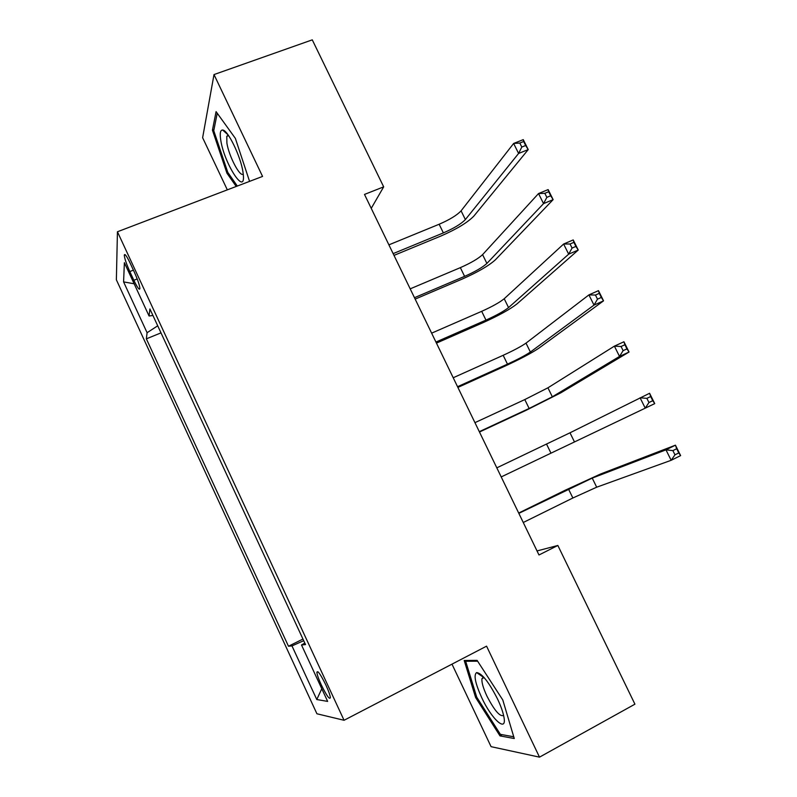 <?xml version="1.0" encoding="UTF-8"?>
<svg xmlns="http://www.w3.org/2000/svg" width="797" height="797" viewBox="0 0 797 797"><rect width="100%" height="100%" fill="white"/><g stroke="black" fill="none" stroke-linecap="round" stroke-linejoin="round"><path stroke-width="1.2" d="M325.983 685.241C320.583 674.312 317.555 670.028 316.877 672.389C317.136 674.84 318.591 678.964 321.241 684.772C326.601 695.671 329.639 699.955 330.357 697.634C330.088 695.193 328.633 691.059 325.983 685.241M451.989 664.14L491.082 746.669L539.499 757.15L634.93 704.179L557.85 545.467L537.029 550.936M116.372 279.807L316.917 713.773L344.055 720.279L117.438 231.768L116.372 279.807M117.438 231.768L262.562 176.416L214.004 74.569L202.627 137.712L227.324 189.855M371.233 208.356L383.676 186.857L364.498 194.428L538.981 554.981L557.85 545.467M129.811 271.548L133.856 280.275C137.463 287.757 139.475 290.516 139.903 288.544C139.614 285.256 137.781 279.837 134.394 272.275L130.27 263.379C126.683 255.957 124.691 253.217 124.292 255.17C124.581 258.517 126.414 263.976 129.811 271.548L133.408 270.133M157.716 325.804L147.086 332.708L146.359 338.845L288.484 646.237L302.96 639.064M147.086 332.708L123.585 281.899L124.382 262.691L149.069 315.991L152.934 315.482M304.823 643.079L301.505 644.982L305.52 644.594L149.906 308.947L149.069 315.991M301.505 644.982L327.647 701.4L316.788 699.537L291.971 645.909L288.484 646.237M214.004 74.569L312.275 39.85L383.676 186.857M539.499 757.15L486.568 646.158L344.055 720.279M146.359 338.845L160.994 332.867M291.971 645.909L303.717 640.698M134.145 283.772L123.585 281.899M316.788 699.537L321.779 688.738M249.571 181.367L235.364 138.369L216.077 111.63L212.44 130.16L226.926 173.148L236.211 186.468M514.264 738.52L502.797 699.995L477.094 660.374L464.193 660.484L475.61 697.495L499.998 735.9L514.264 738.52M228.032 172.72L226.926 173.148M213.965 129.602L212.44 130.16M502.21 734.685L499.998 735.9M476.656 696.937L475.61 697.495M393.14 253.625L443.371 232.903C453.882 228.331 461.214 223.887 465.368 219.573L518.598 153.452L513.637 143.46L523.26 139.634L528.222 149.597L473.866 216.077C467.56 222.552 456.591 229.187 440.97 235.992L393.997 255.389M388.896 244.848L439.147 224.246C449.657 219.693 456.97 215.22 461.084 210.836L513.637 143.46L519.803 143.042L521.806 147.046L525.661 145.512L523.669 141.507L519.803 143.042M525.661 145.512L528.222 149.597L518.598 153.452L521.806 147.046M523.669 141.507L523.26 139.634M414.47 297.689L464.601 276.36C475.112 271.697 482.544 267.384 486.897 263.428L543.544 203.614L538.533 193.551L548.137 189.596L553.138 199.629L495.365 259.832C488.77 265.78 477.662 272.215 462.041 279.139L415.157 299.104M410.186 288.853L460.347 267.643C470.858 263 478.27 258.666 482.583 254.641L538.533 193.551L544.829 193.322L546.842 197.367L550.697 195.763L548.685 191.728L544.829 193.322M550.697 195.763L553.138 199.629L543.544 203.614L546.842 197.367M548.685 191.728L548.137 189.596M435.939 342.052L485.971 320.105C496.481 315.343 504.003 311.179 508.556 307.592L568.669 254.163L563.628 244.021L573.212 239.927L578.243 250.039L517.014 303.886C510.12 309.286 498.862 315.512 483.251 322.576L436.447 343.118M431.625 333.156L481.687 311.328C492.197 306.596 499.699 302.392 504.212 298.736L563.628 244.021L570.044 243.992L572.077 248.066L575.912 246.412L573.89 242.348L570.044 243.992M575.912 246.412L578.243 250.039L568.669 254.163L572.077 248.066M573.89 242.348L573.212 239.927M457.548 386.704L507.48 364.139C517.99 359.288 525.612 355.253 530.374 352.035L594.004 305.102L588.923 294.89L598.467 290.646L603.548 300.838L538.802 348.229C531.609 353.071 520.202 359.098 504.591 366.301L457.896 387.422M453.214 377.748L503.166 355.303C513.676 350.481 521.278 346.416 526 343.128L588.923 294.89L595.459 295.049L597.501 299.154L601.337 297.44L599.294 293.346L595.459 295.049M601.337 297.44L603.548 300.838L594.004 305.102L597.501 299.154M599.294 293.346L598.467 290.646M479.306 431.665L529.138 408.462L552.331 396.786L619.518 356.438L614.397 346.137L623.931 341.764L629.042 352.025L560.739 392.871L526.08 410.316L479.475 432.014M474.942 422.649L524.795 399.576L547.928 387.81L614.397 346.137L621.062 346.506L623.124 350.64L626.95 348.877L624.888 344.742L621.062 346.506M626.95 348.877L629.042 352.025L619.518 356.438L623.124 350.64M624.888 344.742L623.931 341.764M242.936 171.823C240.714 156.401 227.783 129.821 222.632 130.021C220.241 129.971 219.643 133.527 220.839 140.67C224.505 163.993 245.536 196.451 243.324 174.902L242.936 171.823M228.221 135.082L226.786 136.287L226.896 143.101C228.948 156.431 240.276 177.88 243.234 173.935M237.327 186.04L227.783 172.361L213.755 130.678L217.222 113.224M481.687 697.594C491.699 719.422 507.33 733.499 503.873 716.762C502.917 711.851 500.815 705.943 497.557 699.039C488.81 681.953 481.826 673.136 476.596 672.578C473.538 674.959 475.231 683.298 481.687 697.594M483.58 676.982L481.946 678.705C481.557 682.302 483.201 688.06 486.877 695.99C494.419 710.545 499.988 717.011 503.594 715.407M513.746 736.767L500.377 734.356L476.726 697.146L465.677 661.271L477.622 661.191M467.231 660.454L465.677 661.271M496.81 467.849L569.994 432.801L649.585 393.27L654.736 403.611L645.241 408.164L640.081 397.793L646.875 398.361L648.947 402.525L652.753 400.702L650.681 396.547L646.875 398.361M501.203 476.925L645.241 408.164L648.947 402.525M654.736 403.611L652.753 400.702M650.681 396.547L649.585 393.27M523.26 522.493L572.874 497.995L596.684 487.196L671.164 460.297L665.963 449.847L675.438 445.174L600.609 473.986L565.113 490.265L518.688 513.049M518.837 513.358L592.221 478.1L665.963 449.847L672.877 450.624L674.969 454.818L678.775 452.935L676.683 448.741L672.877 450.624M676.683 448.741L675.438 445.174L680.628 455.605L671.164 460.297L674.969 454.818M680.628 455.605L678.775 452.935M137.214 278.95L133.856 280.275M439.147 224.246L443.371 232.903M461.084 210.836L465.368 219.573M460.347 267.643L464.601 276.36M482.583 254.641L486.897 263.428M481.687 311.328L485.971 320.105M504.212 298.736L508.556 307.592M503.166 355.303L507.48 364.139M526 343.128L530.374 352.035M524.795 399.576L529.138 408.462M547.928 387.81L552.331 396.786M546.563 444.128L550.936 453.085M569.994 432.801L574.428 441.837M568.47 488.989L572.874 497.995M592.221 478.1L596.684 487.196M318.013 671.811L316.877 672.389M125.288 254.781L124.292 255.17M228.032 134.823L222.632 130.021M228.59 135.62L226.786 136.287M484.098 677.56L481.946 678.705M483.092 677.032L476.596 672.578"/></g></svg>
